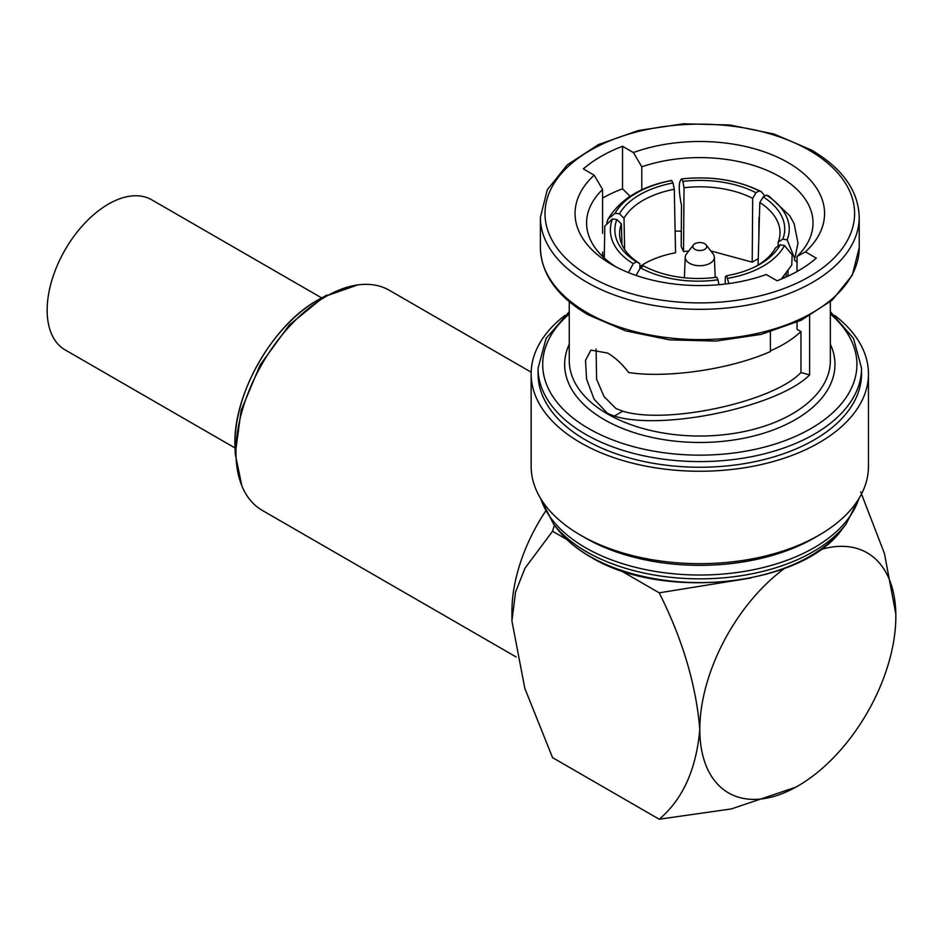 <?xml version="1.0" encoding="UTF-8"?>
<svg xmlns="http://www.w3.org/2000/svg" width="943" height="943" viewBox="0 0 943 943"><rect width="100%" height="100%" fill="white"/><g stroke="black" fill="none" stroke-linecap="round" stroke-linejoin="round"><path stroke-width="1.41" d="M545.455 511.377A127.069 73.365 120 0 0 511.931 611.559L511.931 620.989L515.526 592.145L524.933 568.299L552.539 531.251L554.413 525.192M750.899 578L659.204 592.829C682.591 639.378 696.123 684.924 699.812 729.458C696.24 769.488 682.708 799.405 659.204 819.208L552.539 757.618L524.815 688.343L511.931 620.989M531.18 372.19L389.329 290.291A127.069 73.365 120 0 0 357.857 284.904L324.062 296.727L289.371 324.922L260.185 364.906L241.137 410.37L235.255 454.066L241.856 485.822A127.069 73.365 120 0 0 262.26 510.387L516.151 656.965M357.857 284.904A127.069 73.365 120 0 0 325.795 296.585A127.069 73.365 120 0 0 241.856 485.822M693.482 244.909L686.516 253.891A14.558 8.404 0 0 0 685.255 257.121A14.558 8.404 0 0 0 694.072 265.054A14.558 8.404 0 0 0 710.103 263.262A14.558 8.404 0 0 0 714.358 257.121A14.558 8.404 0 0 0 713.097 253.891L706.13 244.909A6.931 3.996 0 0 0 694.908 243.707A6.931 3.996 0 0 0 693.482 244.909A6.931 3.996 0 0 0 695.875 249.836A6.931 3.996 0 0 0 704.704 249.365A6.931 3.996 0 0 0 706.13 244.909M770.396 350.82A118.594 68.474 0 0 0 800.949 331.559L800.949 372.497C773.614 401.789 666.937 424.951 622.745 411.183L615.944 408.519L604.039 396.567L596.613 379.275L596.094 349.004M624.643 249.494L624.007 218.281L619.468 213.849A81.782 46.089 178.8 0 1 639.672 194.788A81.782 46.089 178.8 0 1 673.007 182.942L674.28 189.26A77.161 43.484 -1.2 0 0 643.008 200.399A77.161 43.484 -1.2 0 0 624.007 218.281M639.884 266.527L644.293 263.757C653.193 258.653 663.613 254.999 675.565 252.783L674.28 189.26M564.845 315.469A168.656 97.377 0 0 0 531.145 373.876L531.145 466.302A168.656 97.377 0 0 0 580.546 535.153L585.45 537.993A161.724 93.369 0 0 0 814.163 537.993L819.066 535.153A168.656 97.377 0 0 0 868.468 466.302L868.468 373.876A168.656 97.377 0 0 0 834.767 315.469M585.45 537.993L580.546 535.153A168.656 97.377 0 0 0 580.546 535.164A168.656 97.377 0 0 0 819.066 535.153M531.145 373.876A168.656 97.377 0 0 0 580.546 442.727A168.656 97.377 0 0 0 764.349 463.838A168.656 97.377 0 0 0 868.468 373.876M585.45 439.898A161.724 93.369 0 0 0 761.696 460.137A161.724 93.369 0 0 0 861.537 373.876L861.537 368.206A161.724 93.369 180 0 1 761.696 454.479A161.724 93.369 180 0 1 585.45 434.24A161.724 93.369 180 0 1 538.076 368.206L538.076 373.876A161.724 93.369 0 0 0 585.45 439.898M800.949 372.497L809.613 374.913L809.613 315.881M809.613 374.913C778.234 406.787 662.245 431.222 614.282 416.075L607.504 413.388L594.114 399.219L586.57 378.98L585.509 360.403L590.896 350.112L607.504 353.024C615.178 357.456 622.227 363.963 628.639 372.532C667.821 378.52 731.084 369.149 770.396 351.527L770.396 331.924M602.589 198.065A139.776 80.697 180 0 1 622.533 188.8L629.217 195.401L629.217 196.875M611.594 264.453A124.759 72.033 0 0 0 766.211 274.507L777.079 280.778A139.776 80.697 0 0 0 816.284 258.134L805.428 251.864A124.759 72.033 0 0 0 788.03 162.597A124.759 72.033 0 0 0 633.401 152.542L622.533 146.271A139.776 80.697 0 0 0 583.328 168.915L594.184 175.186A124.759 72.033 0 0 0 611.583 264.453A124.759 72.033 0 0 0 611.594 264.453M235.055 447.996L65.091 349.865A86.638 50.026 -60 0 1 47.15 310.212A86.638 50.026 -60 0 1 84.964 223.019A86.638 50.026 -60 0 1 151.729 199.81L321.693 297.929M602.589 233.428L602.589 189.46A113.207 65.362 0 0 0 586.593 222.961A113.207 65.362 0 0 0 615.873 266.81M602.589 256.449L602.589 252.146M681.294 231.153L675.117 231.094M641.794 189.838L641.794 166.828A113.207 65.362 0 0 1 755.708 166.121A113.207 65.362 0 0 1 813.019 222.961A113.207 65.362 0 0 1 797.024 256.449L805.428 251.864M800.949 331.559L797.024 329.296L797.024 322.2M797.024 271.513L797.024 256.449M797.024 262.307A113.207 65.362 0 0 0 794.218 259.738M602.589 189.46L594.184 175.186M633.401 152.542L641.794 166.828M622.533 188.8L622.533 146.271M778.211 242.139A77.161 44.156 1.6 0 0 780.014 233.369A77.161 44.156 1.6 0 0 759.81 202.497L763.193 196.898A81.782 46.796 -178.4 0 1 782.784 239.109L778.211 242.139L778.105 246.135M787.146 239.864A86.296 49.378 1.6 0 0 766.376 195.13L768.981 196.05L789.798 215.806L794.171 223.809L797.99 243.235L794.737 258.641L787.146 239.864L782.784 239.109M763.193 196.898L766.376 195.13M671.84 180.502A86.296 48.635 -1.2 0 0 615.119 213.248L607.987 219.189C620.235 199.114 641.405 186.219 671.499 180.49L673.007 182.942M619.468 213.849L615.119 213.248M607.987 219.189L606.738 222.807M636.018 275.427L640.45 267.836A86.296 51.417 -0.4 0 0 717.929 279.823L716.763 277.23A81.782 48.73 179.6 0 1 644.387 266.327A81.782 48.73 179.6 0 1 643.633 265.914L645.071 266.68M640.45 267.836L643.633 265.914M717.929 279.823L718.99 284.692M621.402 223.904A77.161 44.922 -1.6 0 0 619.61 234.335A77.161 44.922 -1.6 0 0 639.802 263.545L636.431 261.753A81.782 47.61 178.4 0 1 616.828 219.53L621.402 223.904L621.979 244.65M604.251 258.005L604.805 226.049L612.479 218.941L616.828 219.53M612.479 218.941A86.296 50.238 -1.6 0 0 633.236 263.675L628.451 272.61M636.431 261.753L633.236 263.675M752.679 198.372A77.161 43.107 0.4 0 0 684.017 187.751L682.85 181.421A81.782 45.688 -179.6 0 1 755.98 192.726L752.679 198.372L752.219 262.166L758.255 258.677M764.844 195.979L761.355 191.653L759.174 190.969L755.98 192.726M759.174 190.969A86.296 48.199 0.4 0 0 681.683 178.981L681.376 178.97C711.034 175.716 737.685 179.948 761.355 191.653M682.85 181.421L681.683 178.981C678.512 181.292 678.441 190.109 681.494 205.421L681.188 246.453L683.545 251.545L684.017 187.751M755.449 266.621A77.161 45.594 1.2 0 0 775.606 247.761L780.144 244.803A81.782 48.317 -178.8 0 1 757.088 265.796A81.782 48.317 -178.8 0 1 726.617 275.71L725.332 276.782L725.191 284.043M728.833 283.584L726.617 275.71M727.772 278.303A86.296 50.981 1.2 0 0 784.505 245.545L792.155 254.822L791.743 265.089L781.275 279.104M780.144 244.803L784.505 245.545M758.078 265.101L759.81 202.497M786.108 277.006L786.203 273.588M639.943 268.496L639.802 263.545M683.545 251.545L688.767 250.991M710.798 250.932L752.219 262.166M758.82 238.225L758.974 217.409M783.833 278.02L783.869 276.37M603.532 255.812A118.594 68.474 0 0 0 602.671 256.52M659.204 819.208L731.426 808.905L795.904 787.146M659.204 592.829L620.023 570.209M566.826 539.502L552.539 531.251M860.688 491.857L884.451 553.553L895.826 614.07M784.493 568.429A138.621 80.037 120 0 0 699.812 729.458A138.621 80.037 120 0 0 797.825 786.049A138.621 80.037 120 0 0 895.85 616.274A138.621 80.037 120 0 0 820.386 549.698M317.65 300.169A116.932 67.507 120 0 0 235.019 446.569C232.32 395.706 272.185 325.076 317.614 300.192L320.443 298.613A116.932 67.507 120 0 0 317.65 300.169M589.717 556.276A155.689 89.891 0 0 0 841.934 529.412C802.269 586.31 661.68 601.221 590.235 556.759C576.574 548.85 565.717 539.738 557.678 529.412A155.689 89.891 0 0 0 589.717 556.276M557.678 529.412L553.588 524.119A160.18 92.473 0 0 0 586.546 551.761A160.18 92.473 0 0 0 846.036 524.119L859.403 497.798M540.846 498.847A161.724 93.369 0 0 0 585.45 547.671A161.724 93.369 0 0 0 747.61 570.845A161.724 93.369 0 0 0 858.767 498.847M590.353 276.723A154.793 89.373 0 0 0 809.259 276.723A154.793 89.373 0 0 0 809.259 150.326A154.793 89.373 0 0 0 590.353 150.326A154.793 89.373 0 0 0 590.353 276.723M859.226 247.573L859.226 217.303A159.414 92.037 180 0 1 760.812 302.326A159.414 92.037 180 0 1 587.088 282.381A159.414 92.037 180 0 1 540.386 217.303L540.386 247.573A159.414 92.037 0 0 0 587.088 312.652A159.414 92.037 0 0 0 760.812 332.608A159.414 92.037 0 0 0 859.226 247.573L852.331 275.085L832.363 300.004L801.126 320.29L761.249 334.364L716.114 341.071L669.577 339.869L625.633 330.863L588.043 314.773C557.03 296.397 541.141 273.989 540.386 247.573M569.266 301.736L569.266 360.662A130.535 75.369 0 0 0 607.504 413.953A130.535 75.369 0 0 0 749.768 430.291A130.535 75.369 0 0 0 830.347 360.662L830.347 301.736M830.347 344.207A135.155 78.033 180 0 1 767.413 432.012A135.155 78.033 180 0 1 604.239 419.611A135.155 78.033 180 0 1 569.266 344.207M569.266 313.972A157.104 90.705 0 0 0 588.715 428.582A157.104 90.705 0 0 0 799.534 434.523A157.104 90.705 0 0 0 830.347 313.972M622.745 411.183L614.282 416.075M235.019 446.569L235.243 454.066M685.255 257.121L684.37 277.772M841.934 529.412L846.036 524.119M859.226 217.303C858.472 190.875 842.594 168.479 811.569 150.102L773.979 134.012L730.035 124.995L683.498 123.792L638.364 130.511L598.487 144.585L567.25 164.872L547.282 189.791L540.386 217.303M861.537 368.206L853.498 338.372L830.347 311.732M569.266 311.732L546.115 338.372L538.076 368.206M553.588 524.119L540.209 497.798M787.947 276.158L788.089 271.054M714.358 257.121L715.23 277.431M320.443 298.613L327.044 295.053"/></g></svg>
